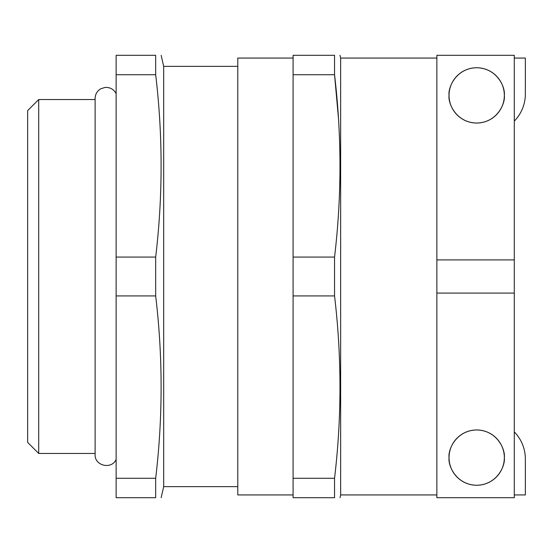 <?xml version="1.0" encoding="UTF-8"?>
<svg xmlns="http://www.w3.org/2000/svg" width="553" height="553" viewBox="0 0 553 553"><rect width="100%" height="100%" fill="white"/><g stroke="black" fill="none" stroke-linecap="round" stroke-linejoin="round"><path stroke-width="0.83" d="M449.036 95.392C447.923 103.48 456.218 122.662 476.686 123.043C497.154 122.662 505.449 103.48 504.336 95.392A27.65 27.65 0 0 1 476.686 123.043A27.65 27.65 0 0 1 449.036 95.392A27.65 27.65 0 0 1 476.686 67.743A27.65 27.65 0 0 1 504.336 95.392C505.449 87.305 497.154 68.123 476.686 67.743C456.218 68.123 447.923 87.305 449.036 95.392M449.036 457.608C447.923 465.695 456.218 484.877 476.686 485.258C497.154 484.877 505.449 465.695 504.336 457.608C505.449 449.52 497.154 430.338 476.686 429.958C456.218 430.338 447.923 449.52 449.036 457.608A27.65 27.65 0 0 0 476.686 485.258A27.65 27.65 0 0 0 504.336 457.608A27.65 27.65 0 0 0 476.686 429.958A27.65 27.65 0 0 0 449.036 457.608M27.65 442.4L27.65 110.6L38.71 99.54L38.71 453.46L27.65 442.4M436.87 276.5L436.87 497.7L514.29 497.7L514.29 55.3L436.87 55.3L436.87 276.5M436.87 58.065L340.648 58.065L340.648 494.935L340.012 497.7M293.09 58.065L237.79 58.065L237.79 494.935L293.09 494.935M237.79 66.36L163.688 66.36L163.688 486.64L161.144 497.7M155.676 295.917L155.676 257.083L116.13 257.083L116.13 497.7L155.676 497.7L155.676 478.283C162.914 417.494 162.914 356.706 155.676 295.917L116.13 295.917M155.676 497.7C162.914 497.7 162.914 497.7 155.676 497.7M334.544 295.917L293.09 295.917L293.09 497.7L334.544 497.7C341.782 497.7 341.782 497.7 334.544 497.7L334.544 478.283C341.782 417.494 341.782 356.706 334.544 295.917L334.544 257.083C341.782 196.294 341.782 135.506 334.544 74.717L338.464 118.301M155.676 257.083C162.907 196.294 162.907 135.506 155.676 74.717L155.676 55.3C162.914 55.3 162.914 55.3 155.676 55.3L116.13 55.3L116.13 257.083M116.13 74.717L155.676 74.717M155.676 478.283L116.13 478.283M293.09 295.917L293.09 55.3L334.544 55.3C341.782 55.3 341.782 55.3 334.544 55.3L334.544 74.717L293.09 74.717M339.058 128.593L339.487 138.25M293.09 257.083L334.544 257.083M293.09 478.283L334.544 478.283M514.29 431.9A38.71 38.71 0 0 1 525.35 458.99L525.35 494.935L514.29 494.935M514.29 121.1A38.71 38.71 0 0 0 525.35 94.01L525.35 58.065L514.29 58.065M514.29 259.91L436.87 259.91M514.29 293.09L436.87 293.09M116.13 459.384C111.789 469.863 94.459 465.889 95.116 454.566L95.116 98.434C95.268 94.141 97.19 90.906 100.888 88.722L105.139 87.422C110.088 87.201 113.752 89.261 116.13 93.616M436.87 494.935L340.648 494.935M237.79 486.64L163.688 486.64M95.116 453.46L38.71 453.46M340.648 58.065L340.012 55.3M163.688 66.36L161.144 55.3M95.116 99.54L38.71 99.54"/></g></svg>
